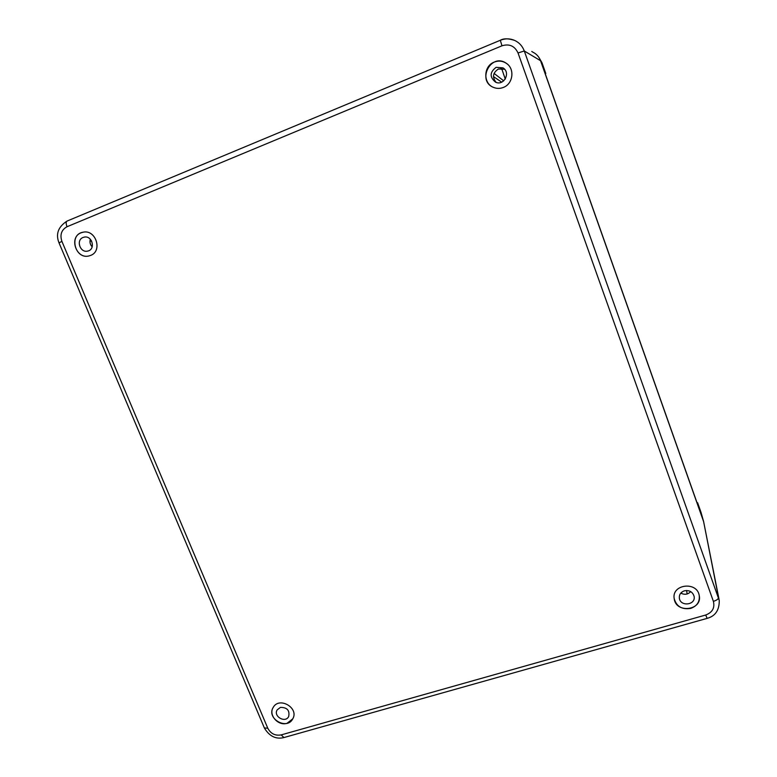 <?xml version="1.0" encoding="UTF-8"?>
<svg xmlns="http://www.w3.org/2000/svg" width="777" height="777" viewBox="0 0 777 777"><rect width="100%" height="100%" fill="white"/><g stroke="black" fill="none" stroke-linecap="round" stroke-linejoin="round"><path stroke-width="1.17" d="M718.987 599.086L703.622 521.649L544.444 71.737L545.794 73.524L545.182 73.825M501.621 68.444L505.264 79.04M539.413 58.236L542.006 62.801L545.794 73.524M700.145 511.829L697.62 502.748L701.009 512.334L703.758 522.066M544.444 71.737L540.549 60.713C539.073 56.76 536.48 53.885 532.76 52.108M690.704 608.401C681.934 609.76 676.427 606.478 674.174 598.552C671.551 584.207 697.095 581.031 699.232 595.522C699.883 601.796 697.037 606.089 690.704 608.401M503.35 87.432C500.116 88.695 496.901 88.714 493.725 87.48C476.311 81.022 491.054 52.35 506.303 63.296C515.044 68.726 513.131 83.935 503.35 87.432M90.588 255.429L89.044 255.915C74.961 259.761 68.541 234.343 83.129 232.197C95.882 229.215 102.865 251.146 90.588 255.429M287.072 723.28C278.156 726.291 268.211 714.957 273.193 707.449C279.157 696.241 299.33 707.983 292.754 718.851L287.072 723.28M705.72 615.015L707.119 618.375C715.364 616.112 719.415 610.12 719.249 600.398L524.29 50.981C522.474 46.144 519.298 42.628 514.753 40.462L514.753 40.453C510.013 38.394 505.205 38.335 500.32 40.287L501.981 45.794C509.362 43.561 514.704 45.95 518.026 52.962L713.393 601.369C714.957 607.896 712.392 612.441 705.72 615.015L281.196 734.896C275.223 735.955 270.755 733.741 267.793 728.243L61.898 241.356C59.751 234.683 61.461 229.807 67.036 226.729L501.981 45.794M680.798 593.113C684.566 595.017 687.868 594.522 690.704 591.618M684.382 590.821C689.393 589.986 692.637 591.831 694.094 596.338C695.998 605.108 680.283 606.973 679.341 598.125C679.098 594.56 680.778 592.132 684.382 590.821M699.232 595.512C702.631 610.333 676.126 613.83 674.222 598.902M504.584 69.24L498.416 69.007C492.832 72.708 492.055 77.166 496.105 82.372M496.124 67.327L502.933 67.852C511.111 72.446 503.807 86.393 495.512 82.129C489.51 77.117 489.714 72.174 496.124 67.327M493.725 87.48C482.954 83.731 483.255 66.064 494.24 62.092C498.504 60.47 502.525 60.868 506.313 63.296L507.42 64.151M90.326 239.219C89.52 242.055 90.142 244.6 92.191 246.853M83.052 237.471L84.198 237.131C92.317 235.198 95.901 249.631 87.675 251.078C80.167 253.127 75.719 240.093 83.052 237.471M89.005 255.924C76.243 259.46 68.599 237.306 81.09 232.799L83.188 232.187M280.419 707.4C287.15 707.361 289.899 710.421 288.665 716.588C285.227 723.426 273.057 716.326 277.166 709.887L280.419 707.4M292.822 718.715L292.754 718.842C286.975 730.497 266.249 718.56 273.135 707.556M698.999 508.576L545.386 74.407M545.473 74.378L699.077 508.546M505.39 78.836L503.583 74.349M532.381 51.865L531.769 51.467M518.026 52.962L524.29 50.981L540.549 60.713L542.006 62.801M713.393 601.369C716.773 600.262 718.482 598.999 718.531 597.562L703.622 521.649L701.009 512.334M67.23 221.018L67.065 221.066C65.899 221.814 65.89 223.698 67.036 226.729M61.898 241.356L59.023 242.88L264.355 727.923L267.793 728.243M281.196 734.896L283.926 737.558L707.099 618.385M501.874 69.59L500.611 68.463M503.729 80.837L494.075 73.407M501.67 82.148L493.463 76.583M91.599 240.977L89.967 241.307M681.516 592.375L681.779 593.628M514.743 40.453C508.43 38.364 503.613 38.296 500.291 40.278L67.065 221.066C58.178 226.797 55.497 234.071 59.023 242.88M264.413 728.059C269.396 736.266 275.845 739.451 283.751 737.616M504.749 69.435L504.079 69.007M686.547 590.501L687.15 593.958M502.933 67.852L504.186 68.832"/></g></svg>
